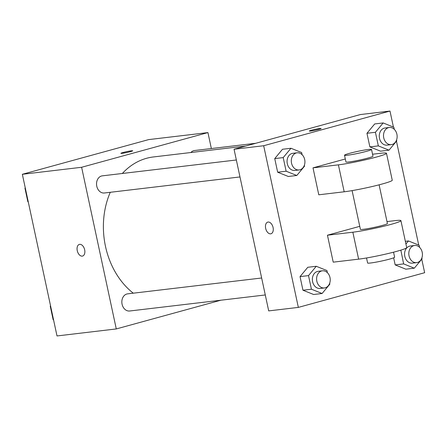 <?xml version="1.0" encoding="UTF-8"?>
<svg xmlns="http://www.w3.org/2000/svg" width="447" height="447" viewBox="0 0 447 447"><rect width="100%" height="100%" fill="white"/><g stroke="black" fill="none" stroke-linecap="round" stroke-linejoin="round"><path stroke-width="0.67" d="M220.891 300.211L116.281 328.936L57.009 335.948L22.35 174.291L148.661 139.604L207.939 132.591L211.353 148.538M116.281 328.936L81.622 167.273L22.35 174.291M79.695 244.341A6.046 3.705 74.6 0 1 84.6 249.521A6.046 3.705 74.6 0 1 82.561 256.064A6.046 3.705 74.6 0 1 77.387 251.214A6.046 3.705 74.6 0 1 79.359 244.408A6.046 3.705 74.6 0 1 79.695 244.341M245.755 146.024L153.377 156.958A74.319 58.473 83.3 0 0 146.571 158.288A74.319 58.473 83.3 0 0 122.344 173.475M110.275 192.294A74.319 58.473 83.3 0 0 133.279 293.187M81.622 167.273L207.939 132.591M261.646 278L127.641 293.852A8.633 6.794 83.3 0 0 126.847 294.009A8.633 6.794 83.3 0 0 121.981 303.731A8.633 6.794 83.3 0 0 129.669 311L265.283 294.959M236.346 159.987L102.341 175.844A8.633 6.794 83.3 0 0 101.553 175.995A8.633 6.794 83.3 0 0 96.681 185.723A8.633 6.794 83.3 0 0 104.369 192.992L239.983 176.945M190.875 152.522A8.633 6.794 -96.7 0 1 194.551 150.522L255.745 143.286M130.49 151.622A6.046 0.441 167.9 0 1 124.277 153.008A6.046 0.441 167.9 0 1 120.88 153.332A6.046 0.441 167.9 0 1 126.697 151.634A6.046 0.441 167.9 0 1 132.698 150.795A6.046 0.441 167.9 0 1 130.49 151.622M120.88 153.332A6.046 0.441 167.9 0 1 126.697 151.639A6.046 0.441 167.9 0 1 132.698 150.801M82.561 256.064A6.046 3.705 74.6 0 1 77.392 251.214A6.046 3.705 74.6 0 1 79.365 244.403M421.756 259.21L424.65 272.709L298.339 307.396L268.703 310.9L234.044 149.242L360.355 114.561L389.991 111.052L393.421 127.054M28.278 201.932L27.859 201.765L24.943 188.153L25.244 187.79M28.234 201.726L27.859 201.765M25.311 188.114L24.943 188.153M53.579 319.946L53.159 319.778L50.243 306.167L50.545 305.804M53.528 319.734L53.159 319.778M50.612 306.122L50.243 306.167M396.567 139.956L396.757 140.833L389.007 150.17L378.335 145.89L375.419 132.278L383.168 122.947L393.841 127.222L394.293 129.351M389.309 127.484L385.074 127.982A8.633 6.794 83.3 0 0 384.28 128.138A8.633 6.794 83.3 0 0 379.414 137.86A8.633 6.794 83.3 0 0 387.102 145.13L391.337 144.632A8.633 6.794 83.3 0 0 397.07 135.257A8.633 6.794 83.3 0 0 389.309 127.484A8.633 6.794 83.3 0 0 388.516 127.635A8.633 6.794 83.3 0 0 383.649 137.363A8.633 6.794 83.3 0 0 391.337 144.632M389.007 150.17L380.537 151.17L369.87 146.895L366.948 133.284L374.703 123.948L383.168 122.947M378.335 145.89L369.87 146.895L366.948 133.284L374.703 123.948M375.419 132.278L366.948 133.284M421.867 257.964L422.057 258.847L414.308 268.178L403.635 263.903L400.847 250.136M405.926 244.017L408.469 240.955L419.141 245.235L419.593 247.359M414.604 245.492L410.374 245.995A8.633 6.794 83.3 0 0 409.581 246.146A8.633 6.794 83.3 0 0 404.714 255.874A8.633 6.794 83.3 0 0 412.402 263.143L416.638 262.64A8.633 6.794 83.3 0 0 422.365 253.27A8.633 6.794 83.3 0 0 414.604 245.492A8.633 6.794 83.3 0 0 413.816 245.649A8.633 6.794 83.3 0 0 408.949 255.371A8.633 6.794 83.3 0 0 416.638 262.64M414.308 268.178L405.837 269.183L395.17 264.903L393.651 257.818L395.17 264.903L403.635 263.903M400.719 250.292L400.104 250.365M408.469 240.955L405.351 241.324M304.362 165.273L304.547 166.15L296.797 175.487L286.13 171.212L283.208 157.601L290.963 148.264L301.63 152.539L302.088 154.668M297.099 152.801L292.863 153.304A8.633 6.794 83.3 0 0 292.075 153.455A8.633 6.794 83.3 0 0 287.203 163.183A8.633 6.794 83.3 0 0 294.897 170.452L299.127 169.949A8.633 6.794 83.3 0 0 304.86 160.579A8.633 6.794 83.3 0 0 297.099 152.801A8.633 6.794 83.3 0 0 296.311 152.958A8.633 6.794 83.3 0 0 291.438 162.68A8.633 6.794 83.3 0 0 299.127 169.949M296.797 175.487L288.332 176.487L277.66 172.212L274.743 158.601L282.493 149.264L290.963 148.264M286.13 171.212L277.66 172.212L274.743 158.601L282.493 149.264M283.208 157.601L274.743 158.601M329.662 283.286L329.847 284.163L322.097 293.5L311.43 289.22L308.508 275.609L316.264 266.278L326.93 270.552L327.388 272.681M322.399 270.809L318.163 271.312A8.633 6.794 83.3 0 0 317.376 271.469A8.633 6.794 83.3 0 0 312.503 281.191A8.633 6.794 83.3 0 0 320.192 288.46L324.427 287.957A8.633 6.794 83.3 0 0 330.16 278.587A8.633 6.794 83.3 0 0 322.399 270.809A8.633 6.794 83.3 0 0 321.611 270.966A8.633 6.794 83.3 0 0 316.739 280.688A8.633 6.794 83.3 0 0 324.427 287.957M322.097 293.5L313.632 294.5L302.96 290.226L300.043 276.615L307.793 267.278L316.264 266.278M311.43 289.22L302.96 290.226L300.043 276.615L307.793 267.278M308.508 275.609L300.043 276.615M321.102 128.507A6.046 0.441 167.9 0 1 317.202 129.77A6.046 0.441 167.9 0 1 310.587 131.038A6.046 0.441 167.9 0 1 309.285 131.038A6.046 0.441 167.9 0 1 315.101 129.339A6.046 0.441 167.9 0 1 321.102 128.507A6.046 0.441 -12.1 0 0 315.101 129.345A6.046 0.441 -12.1 0 0 309.285 131.044M298.339 307.396L263.68 145.739L234.044 149.242L360.355 114.561M263.68 145.739L389.991 111.052M396.455 141.196L418.722 245.068M273.072 227.506A6.046 3.705 74.6 0 1 270.966 233.77A6.046 3.705 74.6 0 1 265.792 228.925A6.046 3.705 74.6 0 1 267.764 222.114A6.046 3.705 74.6 0 1 273.072 227.506M268.703 310.9L234.044 149.242M267.764 222.114A6.046 3.705 -105.4 0 0 265.797 228.925A6.046 3.705 -105.4 0 0 270.966 233.77M313.632 294.5L302.96 290.226M405.837 269.183L395.17 264.903M380.537 151.17L369.87 146.895M288.332 176.487L277.66 172.212M386.99 221.589L394.952 220.645A27.63 2.017 167.9 0 1 400.914 220.634L406.692 247.577A27.63 2.017 167.9 0 1 388.856 253.354A27.63 2.017 167.9 0 1 358.623 259.148L333.222 262.154L327.444 235.211L359.757 226.338M372.552 154.232L380.514 153.287A27.63 2.017 167.9 0 1 386.476 153.276L392.254 180.219A27.63 2.017 -12.1 0 1 374.413 185.997A27.63 2.017 -12.1 0 1 344.184 191.791L318.784 194.797L313.006 167.854L345.313 158.981M379.112 184.823L387.409 223.528A13.812 1.006 167.9 0 1 382.369 225.422A13.812 1.006 167.9 0 1 368.16 228.585A13.812 1.006 167.9 0 1 360.394 229.322L352.096 190.612M400.914 220.634A27.63 2.017 167.9 0 1 383.079 226.411A27.63 2.017 167.9 0 1 352.851 232.205L327.444 235.211M371.524 149.438L372.971 156.171A13.812 1.006 167.9 0 1 367.931 158.065A13.812 1.006 167.9 0 1 353.722 161.227A13.812 1.006 167.9 0 1 345.956 161.965L344.508 155.226A13.812 1.006 167.9 0 1 357.807 151.349A13.812 1.006 167.9 0 1 371.524 149.438A13.812 1.006 167.9 0 1 366.484 151.332A13.812 1.006 167.9 0 1 352.275 154.489A13.812 1.006 167.9 0 1 344.508 155.226M386.476 153.276A27.63 2.017 167.9 0 1 368.635 159.048A27.63 2.017 167.9 0 1 338.407 164.848L313.006 167.854M366.534 257.969L367.613 262.998A13.812 1.006 -12.1 0 0 381.33 261.093A13.812 1.006 -12.1 0 0 394.628 257.209L393.55 252.181M344.184 191.791L338.407 164.848M358.623 259.148L352.851 232.205"/></g></svg>
